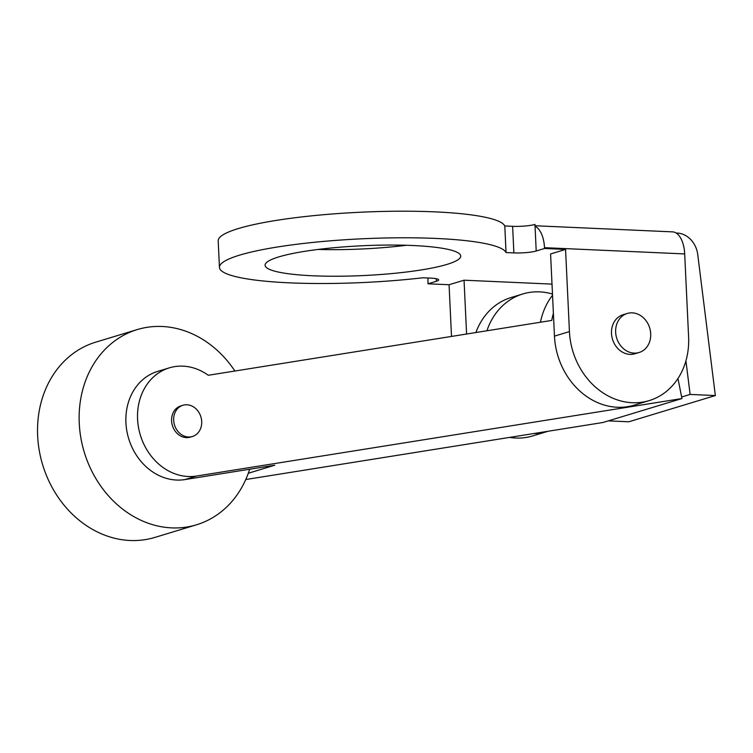 <?xml version="1.0" encoding="UTF-8"?>
<svg xmlns="http://www.w3.org/2000/svg" width="753" height="753" viewBox="0 0 753 753"><rect width="100%" height="100%" fill="white"/><g stroke="black" fill="none" stroke-linecap="round" stroke-linejoin="round"><path stroke-width="1.13" d="M553.389 313.361A69.361 58.696 73.1 0 0 551.77 320.42L208.28 375.267A55.901 47.307 73.1 0 0 169.378 367.841L157.725 371.37A55.901 47.307 73.1 0 0 127.812 435.479A55.901 47.307 73.1 0 0 184.843 479.586L274.751 465.222L248.311 473.242M552.533 295.242A69.361 58.696 73.1 0 0 540.447 322.228M552.476 294.028A69.361 58.696 73.1 0 0 522.77 293.971A69.361 58.696 73.1 0 0 486.918 330.774M169.378 367.841A55.901 47.307 73.1 0 0 139.465 431.949A55.901 47.307 73.1 0 0 196.495 476.047L681.945 398.544L677.954 378.514M522.77 293.971L511.127 297.51A69.361 58.696 73.1 0 0 475.887 332.534M681.945 398.544L602.889 422.508L245.77 479.529M615.653 332.205A20.397 17.263 73.1 0 0 639.099 352.508A20.397 17.263 73.1 0 0 650.705 333.767A20.397 17.263 73.1 0 0 627.258 313.464A20.397 17.263 73.1 0 0 615.653 332.205M685.927 360.847L690.115 394.431L715.35 395.551L697.73 254.476A22.854 19.333 73.1 0 0 677.22 233.063L676.128 233.016M608.273 420.871L628.811 421.784L715.35 395.551M690.115 394.431L681.634 397M533.745 433.549A69.361 58.696 73.1 0 0 547.629 431.403A69.361 58.696 73.1 0 0 548.109 431.253M552.005 284.107L464.046 280.201L466.587 334.021M464.046 280.201L449.07 284.738L451.508 336.431M509.593 437.399A69.361 58.696 73.1 0 0 532.644 435.94L547.629 431.403M554.462 336.13L569.437 331.593L565.559 249.422L550.584 253.959L554.462 336.13A69.361 58.696 73.1 0 0 634.167 405.17L649.142 400.624A69.361 58.696 73.1 0 0 688.6 336.902L684.693 253.921L544.494 247.681L544.532 248.481L536.211 251.003L535.044 226.305A26.11 13.328 92.5 0 1 544.494 247.681M569.437 331.593A69.361 58.696 73.1 0 0 649.142 400.624M535.025 225.749L672.542 231.868A26.11 13.328 92.5 0 1 684.693 253.921M639.099 352.508L634.939 353.769A20.397 17.263 -106.9 0 1 612.5 339.255A20.397 17.263 -106.9 0 1 623.098 314.726L627.258 313.464M565.559 249.422L544.532 248.481M449.07 284.738L428.033 283.796L427.996 282.996A26.11 13.328 92.5 0 1 428.015 278.017M412.842 245.516A97.928 14.909 177.3 0 0 314.208 249.949A97.928 14.909 177.3 0 0 265.094 265.263A97.928 14.909 177.3 0 0 363.614 275.542A97.928 14.909 177.3 0 0 460.732 256.039A97.928 14.909 177.3 0 0 412.842 245.516M513.875 252.904L512.614 226.324L504.792 225.975A143.625 21.865 177.3 0 0 356.225 212.44A143.625 21.865 177.3 0 0 218.201 240.828L219.452 267.419A143.625 21.865 177.3 0 1 357.477 239.021A143.625 21.865 177.3 0 1 506.044 252.556L513.875 252.904A16.321 2.485 177.3 0 0 536.211 251.003M219.452 267.419A143.625 21.865 177.3 0 0 422.828 277.782L430.66 278.13A16.321 2.485 177.3 0 1 438.641 279.881A16.321 2.485 177.3 0 1 436.354 281.274L428.033 283.796M318.161 249.441A97.928 14.909 177.3 0 0 406.404 245.28M512.614 226.324A16.321 2.485 177.3 0 0 534.959 224.422L535.044 226.305M506.044 252.556L504.792 225.975M182.941 405.265L180.861 405.895A16.321 13.808 73.1 0 0 171.58 420.889A16.321 13.808 73.1 0 0 190.34 437.126L192.42 436.495A16.321 13.808 73.1 0 0 200.9 416.87A16.321 13.808 73.1 0 0 182.941 405.265A16.321 13.808 73.1 0 0 173.661 420.259A16.321 13.808 73.1 0 0 192.42 436.495M234.889 371.013A102.003 86.322 73.1 0 0 137.281 329.569A102.003 86.322 73.1 0 0 79.253 423.29A102.003 86.322 73.1 0 0 196.467 524.803A102.003 86.322 73.1 0 0 249.676 469.232M137.281 329.569L95.678 342.182A102.003 86.322 73.1 0 0 37.65 435.902A102.003 86.322 73.1 0 0 154.864 537.416L196.467 524.803M196.495 476.047L184.843 479.586M436.354 281.274L436.241 278.714"/></g></svg>
